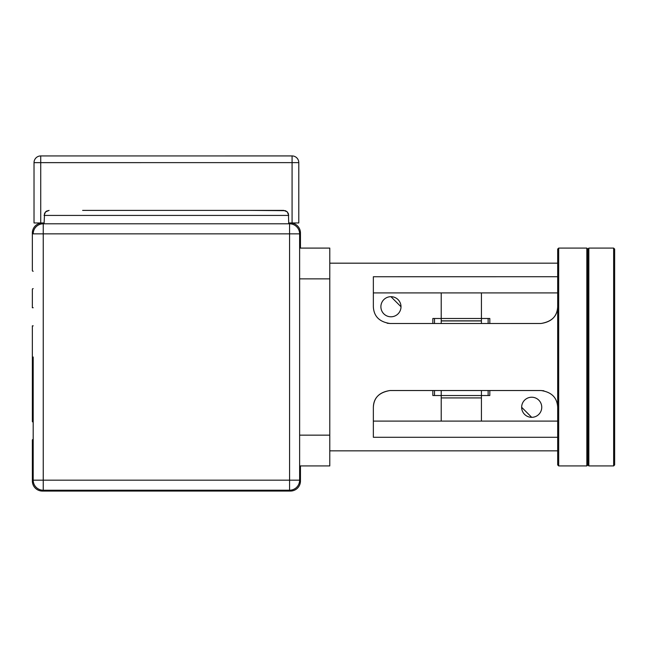 <?xml version="1.0" encoding="UTF-8"?>
<svg xmlns="http://www.w3.org/2000/svg" width="647" height="647" viewBox="0 0 647 647"><rect width="100%" height="100%" fill="white"/><g stroke="black" fill="none" stroke-linecap="round" stroke-linejoin="round"><path stroke-width="0.97" d="M390.942 296.682L401.003 306.743A10.053 10.053 0 0 1 385.919 315.445A10.053 10.053 0 0 1 385.919 298.032A10.053 10.053 0 0 1 401.003 306.743L390.942 296.682M432.835 390.521L432.835 395.527L481.433 395.527L481.433 421.1M432.835 323.492L432.835 318.486L481.433 318.486L481.433 320.952L441.214 320.952L441.214 292.913M481.433 292.913L481.433 318.486M434.509 318.486L434.509 323.492M434.517 390.521L434.517 395.527M488.137 395.527L488.137 390.521M488.137 323.492L488.137 318.486M531.705 417.331L521.652 407.278A10.053 10.053 0 0 1 536.727 398.568A10.053 10.053 0 0 1 536.727 415.981A10.053 10.053 0 0 1 521.652 407.278L531.705 417.331M441.214 318.486L489.811 318.486L489.811 323.492M489.811 390.521L489.811 395.527L441.214 395.527L441.214 421.1M481.433 323.492L481.433 320.839L441.214 320.839L441.214 323.492M481.433 390.521L481.433 397.921L441.214 397.921L441.214 390.521M557.674 357.007L557.674 464.918L558.684 465.929L558.676 248.092L557.674 249.095L557.674 357.007M557.674 276.73L373.351 276.738L373.351 306.743C373.845 316.367 379.425 321.955 390.109 323.5L387.157 323.233M540.916 323.492C551.6 321.947 557.18 316.367 557.674 306.735C557.415 316.108 551.826 321.696 540.916 323.492L390.109 323.5M557.674 407.278C557.188 397.646 551.6 392.066 540.916 390.521L543.868 390.788M390.109 390.521C379.425 392.066 373.845 397.654 373.351 407.278C373.61 397.913 379.199 392.325 390.109 390.521L540.916 390.521M557.674 437.283L373.351 437.283L373.351 407.278M586.837 465.929L587.84 464.918L588.843 465.929L588.843 248.084L587.832 249.095L587.84 464.918L587.832 249.095L586.829 248.084L586.837 465.929L558.684 465.929M557.674 292.913L373.351 292.913M373.351 421.1L557.674 421.1M299.618 278.865L329.784 278.865L329.784 435.156L299.626 435.156M299.626 465.929L329.784 465.929L329.784 435.156M329.784 278.865L329.784 248.092L299.618 248.092M614.65 464.918L614.65 249.095L613.639 248.084L613.647 465.921L614.65 464.918M588.843 465.929L613.647 465.921M288.724 222.956L298.785 222.956L298.785 162.632A6.705 6.705 0 0 0 292.08 155.927L292.08 162.632L298.785 162.632M33.191 325.845L32.35 325.845L32.35 421.359A0.671 0.671 0 0 0 33.021 422.03L33.191 422.03M33.191 288.651L33.021 288.651A0.671 0.671 0 0 0 32.35 289.322L32.35 307.754L33.191 307.754M33.191 357.015L33.191 480.179A10.053 10.053 0 0 0 43.244 490.232A10.053 10.053 0 0 1 33.191 480.179L43.244 480.179L43.244 490.232L289.573 490.224L289.573 480.171L299.626 480.171L299.618 233.85L289.565 233.85L289.565 223.797A10.053 10.053 0 0 1 299.618 233.85A10.053 10.053 0 0 0 289.565 223.797L288.724 223.797L288.449 213.761L287.252 211.86L285.359 210.671L250.187 210.388M33.191 450.716L33.191 430.886M292.08 155.927L40.729 155.935A6.705 6.705 0 0 0 34.024 162.64L40.729 162.64L40.729 155.935L54.72 155.935M34.024 222.964L34.024 162.64L34.024 222.964L44.077 222.964M34.024 162.64A6.705 6.705 0 0 1 40.729 155.935M77.001 155.935L84.296 155.935M114.454 155.935L151.325 155.935M181.483 155.935L255.808 155.935M248.513 155.935L218.346 155.935M300.459 465.929L300.459 481.012A10.053 10.053 0 0 1 290.406 491.065L42.411 491.073A10.053 10.053 0 0 1 32.358 481.012L32.35 440.13A0.671 0.671 0 0 1 33.021 439.459L33.191 439.459M290.406 222.956A10.053 10.053 0 0 1 300.459 233.009L300.459 248.092M42.403 222.964A10.053 10.053 0 0 0 32.35 233.017L32.35 270.551A0.671 0.671 0 0 0 33.021 271.222L33.191 271.222M289.565 223.797L43.244 223.797L44.077 223.797L44.578 213.243L46.43 211.165L49.107 210.396L45.549 211.868L44.077 215.419L288.724 215.419L287.252 211.86L283.701 210.388L82.622 210.396M289.573 490.224A10.053 10.053 0 0 0 299.626 480.171M74.47 490.232L57.268 490.232M43.244 233.85L33.191 233.85A10.053 10.053 0 0 1 43.244 223.797L43.244 233.85L289.565 233.85L289.573 480.171L43.244 480.179L43.244 233.85M40.729 222.964L40.729 162.64L292.08 162.632L292.08 222.956M586.829 248.084L558.676 248.092M557.674 263.167L329.784 263.175M557.674 450.846L329.784 450.846M588.843 248.084L613.639 248.084"/></g></svg>
